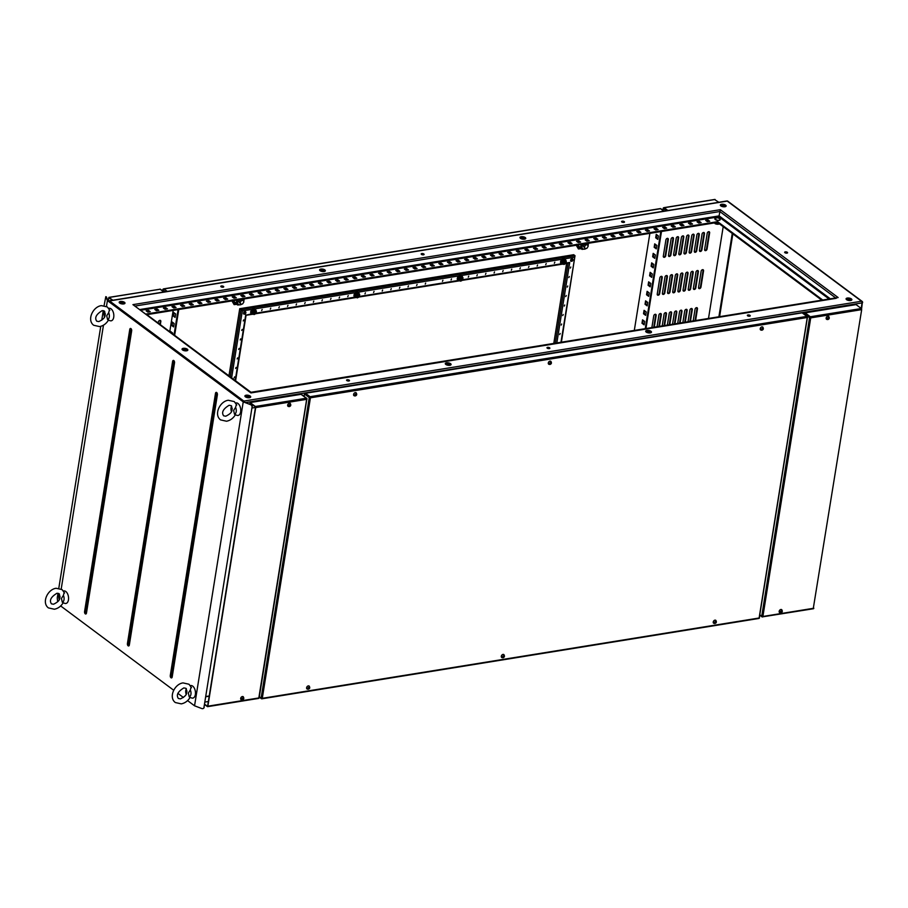 <?xml version="1.0" encoding="UTF-8"?>
<svg xmlns="http://www.w3.org/2000/svg" width="908" height="908" viewBox="0 0 908 908"><rect width="100%" height="100%" fill="white"/><g stroke="black" fill="none" stroke-linecap="round" stroke-linejoin="round"><path stroke-width="1.36" d="M715.515 218.079L716.06 219.997C719.329 220.735 720.566 220.315 719.772 218.76A4.529 4.529 0 0 0 715.515 218.079A2.713 1.124 9.1 0 0 715.277 218.181A2.713 1.124 9.1 0 0 716.072 219.872A2.713 1.124 9.1 0 0 719.794 220.02A2.713 1.124 9.1 0 0 719.772 218.76A2.713 1.124 9.1 0 0 718.988 218.34M714.187 222.778L715.742 223.924L718.455 224.197A2.747 1.146 -170.9 0 1 718.421 224.197A2.747 1.146 -170.9 0 1 715.742 223.924A2.747 1.146 -170.9 0 1 715.107 223.663A2.747 1.146 -170.9 0 1 715.073 223.652L715.107 223.663M717.195 224.185L717.615 221.666L822.535 299.89M715.742 223.924L714.403 222.925M718.421 224.197L719.783 223.765M726.082 205.651A2.94 1.226 -170.9 0 1 725.742 206.502A2.94 1.226 -170.9 0 1 723.052 206.74A2.94 1.226 -170.9 0 1 720.577 205.673A2.94 1.226 -170.9 0 1 720.396 205.424A2.94 1.226 -170.9 0 1 722.632 204.243A2.94 1.226 -170.9 0 1 726.082 205.651M721.61 205.469A1.691 0.704 -170.9 0 1 721.576 205.265A1.691 0.704 -170.9 0 1 723.12 204.811A1.691 0.704 -170.9 0 1 724.879 205.594A1.691 0.704 -170.9 0 1 724.913 205.798A1.691 0.704 -170.9 0 1 723.37 206.264A1.691 0.704 -170.9 0 1 721.61 205.469M851.817 299.402A2.94 1.226 -170.9 0 1 851.466 300.253A2.94 1.226 -170.9 0 1 848.776 300.491A2.94 1.226 -170.9 0 1 846.301 299.424A2.94 1.226 -170.9 0 1 846.12 299.175A2.94 1.226 -170.9 0 1 848.356 297.994A2.94 1.226 -170.9 0 1 851.817 299.402M847.334 299.22A1.691 0.704 -170.9 0 1 847.3 299.016A1.691 0.704 -170.9 0 1 848.844 298.562A1.691 0.704 -170.9 0 1 850.603 299.345A1.691 0.704 -170.9 0 1 850.637 299.549A1.691 0.704 -170.9 0 1 849.094 300.003A1.691 0.704 -170.9 0 1 847.334 299.22M651.422 331.783A2.94 1.226 -170.9 0 1 651.07 332.634A2.94 1.226 -170.9 0 1 648.391 332.884A2.94 1.226 -170.9 0 1 645.917 331.817A2.94 1.226 -170.9 0 1 645.736 331.556A2.94 1.226 -170.9 0 1 647.971 330.387A2.94 1.226 -170.9 0 1 651.422 331.783M646.95 331.613A1.691 0.704 -170.9 0 1 646.916 331.409A1.691 0.704 -170.9 0 1 648.46 330.943A1.691 0.704 -170.9 0 1 650.219 331.738A1.691 0.704 -170.9 0 1 650.253 331.942A1.691 0.704 -170.9 0 1 648.709 332.396A1.691 0.704 -170.9 0 1 646.95 331.613M525.698 238.032A2.94 1.226 -170.9 0 1 525.346 238.883A2.94 1.226 -170.9 0 1 522.668 239.133A2.94 1.226 -170.9 0 1 520.182 238.066A2.94 1.226 -170.9 0 1 520.012 237.805A2.94 1.226 -170.9 0 1 522.248 236.636A2.94 1.226 -170.9 0 1 525.698 238.032M521.226 237.862A1.691 0.704 -170.9 0 1 521.192 237.658A1.691 0.704 -170.9 0 1 522.736 237.204A1.691 0.704 -170.9 0 1 524.495 237.987A1.691 0.704 -170.9 0 1 524.529 238.191A1.691 0.704 -170.9 0 1 522.985 238.645A1.691 0.704 -170.9 0 1 521.226 237.862M325.314 270.425A2.94 1.226 -170.9 0 1 324.962 271.276A2.94 1.226 -170.9 0 1 322.283 271.526A2.94 1.226 -170.9 0 1 319.798 270.448A2.94 1.226 -170.9 0 1 319.627 270.198A2.94 1.226 -170.9 0 1 321.852 269.029A2.94 1.226 -170.9 0 1 325.314 270.425M320.83 270.243A1.691 0.704 -170.9 0 1 320.796 270.051A1.691 0.704 -170.9 0 1 322.351 269.585A1.691 0.704 -170.9 0 1 324.111 270.38A1.691 0.704 -170.9 0 1 324.145 270.584A1.691 0.704 -170.9 0 1 322.59 271.038A1.691 0.704 -170.9 0 1 320.83 270.243M451.038 364.176A2.94 1.226 -170.9 0 1 450.686 365.027A2.94 1.226 -170.9 0 1 448.007 365.266A2.94 1.226 -170.9 0 1 445.522 364.199A2.94 1.226 -170.9 0 1 445.351 363.949A2.94 1.226 -170.9 0 1 447.576 362.78A2.94 1.226 -170.9 0 1 451.038 364.176M446.554 363.995A1.691 0.704 -170.9 0 1 446.52 363.802A1.691 0.704 -170.9 0 1 448.075 363.336A1.691 0.704 -170.9 0 1 449.835 364.131A1.691 0.704 -170.9 0 1 449.869 364.335A1.691 0.704 -170.9 0 1 448.314 364.789A1.691 0.704 -170.9 0 1 446.554 363.995M124.929 302.818A2.94 1.226 -170.9 0 1 124.578 303.669A2.94 1.226 -170.9 0 1 121.888 303.908A2.94 1.226 -170.9 0 1 119.413 302.841A2.94 1.226 -170.9 0 1 119.243 302.591A2.94 1.226 -170.9 0 1 121.468 301.411A2.94 1.226 -170.9 0 1 124.929 302.818M120.446 302.636A1.691 0.704 -170.9 0 1 120.412 302.432A1.691 0.704 -170.9 0 1 121.967 301.978A1.691 0.704 -170.9 0 1 123.726 302.773A1.691 0.704 -170.9 0 1 123.76 302.977A1.691 0.704 -170.9 0 1 122.205 303.431A1.691 0.704 -170.9 0 1 120.446 302.636M187.786 349.694A2.94 1.226 -170.9 0 1 187.445 350.545A2.94 1.226 -170.9 0 1 184.755 350.783A2.94 1.226 -170.9 0 1 182.281 349.716A2.94 1.226 -170.9 0 1 182.099 349.466A2.94 1.226 -170.9 0 1 184.335 348.286A2.94 1.226 -170.9 0 1 187.786 349.694M183.314 349.512A1.691 0.704 -170.9 0 1 183.28 349.308A1.691 0.704 -170.9 0 1 184.823 348.854A1.691 0.704 -170.9 0 1 186.583 349.648A1.691 0.704 -170.9 0 1 186.617 349.852A1.691 0.704 -170.9 0 1 185.073 350.306A1.691 0.704 -170.9 0 1 183.314 349.512M250.653 396.569A2.94 1.226 -170.9 0 1 250.302 397.42A2.94 1.226 -170.9 0 1 247.612 397.659A2.94 1.226 -170.9 0 1 245.137 396.592A2.94 1.226 -170.9 0 1 244.967 396.342A2.94 1.226 -170.9 0 1 247.192 395.162A2.94 1.226 -170.9 0 1 250.653 396.569M246.17 396.387A1.691 0.704 -170.9 0 1 246.136 396.183A1.691 0.704 -170.9 0 1 247.691 395.729A1.691 0.704 -170.9 0 1 249.45 396.524A1.691 0.704 -170.9 0 1 249.484 396.717A1.691 0.704 -170.9 0 1 247.929 397.182A1.691 0.704 -170.9 0 1 246.17 396.387M106.474 306.393L107.405 300.593L105.805 296.644L104.08 305.599M57.669 601.754L57.249 597.952L58.01 593.265M58.804 588.248L100.754 326.347M101.741 320.229L103.274 310.615M61.199 589.042L103.467 325.178M250.54 404.65L243.231 401.869L194.55 705.8L201.86 708.569A2.111 1.725 -120.7 0 0 203.971 707.366L252.038 407.238A2.111 1.725 -120.7 0 0 250.54 404.65L243.526 401.779L107.802 300.571L106.395 296.882M203.971 707.366L252.038 407.238M204.186 707.23A2.111 1.725 59.3 0 1 203.347 708.422M250.756 404.525A2.111 1.725 59.3 0 1 252.254 407.113M243.231 401.869L107.405 300.593M194.55 705.8L187.57 700.59M183.416 697.492L177.877 693.36M173.712 690.25L60.666 605.954M131.671 330.841A1.691 0.953 -99.2 0 0 130.956 328.617A1.691 0.953 -99.2 0 0 129.765 329.422L84.569 611.617A1.691 0.953 -99.2 0 0 85.273 613.842A1.691 0.953 -99.2 0 0 86.476 613.036L131.671 330.841L131.138 329.184L85.375 611.867L86.351 612.911M174.529 362.803A1.691 0.953 -99.2 0 0 173.825 360.578A1.691 0.953 -99.2 0 0 172.622 361.384L127.426 643.579A1.691 0.953 -99.2 0 0 128.13 645.804A1.691 0.953 -99.2 0 0 129.333 644.998L174.529 362.803L173.996 361.134L173.439 361.645L174.37 361.906M217.387 394.764A1.691 0.953 -99.2 0 0 216.683 392.54A1.691 0.953 -99.2 0 0 215.491 393.346L170.284 675.541A1.691 0.953 -99.2 0 0 170.999 677.765A1.691 0.953 -99.2 0 0 172.191 676.959L217.387 394.764L216.864 393.096L216.297 393.607L217.228 393.868M127.426 643.579L129.208 644.873M170.284 675.541L172.077 676.835M60.03 596.613L59.758 598.088C59.826 600.143 57.76 602.186 53.561 604.229L51.45 603.843C49.111 600.449 50.939 596.931 56.932 593.276L59.031 593.662L60.03 596.613M59.213 599.484A4.574 2.588 80.8 0 1 58.861 595.83A4.574 2.588 80.8 0 1 59.474 594.116M63.503 591.029A6.345 3.587 80.8 0 1 67.317 593.31A6.345 3.587 80.8 0 1 68.452 599.859A6.345 3.587 80.8 0 1 64.831 603.366L63.185 602.798M64.014 599.677A4.574 2.588 80.8 0 1 62.3 602.242L61.438 598.417L63.401 595.376A4.574 2.588 80.8 0 1 64.014 599.677M63.401 595.376L64.162 592.447M105.305 313.975L105.033 315.439C105.101 317.494 103.035 319.548 98.836 321.58L96.725 321.194C94.387 317.8 96.203 314.281 102.195 310.638L104.307 311.024L105.305 313.975M104.488 316.847A4.574 2.588 80.8 0 1 104.136 313.181A4.574 2.588 80.8 0 1 104.749 311.478M108.778 308.38A6.345 3.587 80.8 0 1 112.581 310.672A6.345 3.587 80.8 0 1 113.727 317.21A6.345 3.587 80.8 0 1 110.106 320.717L108.461 320.161M109.289 317.028A4.574 2.588 80.8 0 1 107.575 319.593L106.713 315.768L108.676 312.727A4.574 2.588 80.8 0 1 109.289 317.028M108.676 312.727L109.437 309.798M232.221 408.611L231.949 410.087C232.017 412.141 229.951 414.184 225.752 416.216L223.64 415.83C221.302 412.436 223.118 408.918 229.111 405.274L231.222 405.66L232.221 408.611M231.404 411.483A4.574 2.588 80.8 0 1 231.052 407.828A4.574 2.588 80.8 0 1 231.665 406.114M235.694 403.016A6.345 3.587 80.8 0 1 239.496 405.309A6.345 3.587 80.8 0 1 240.643 411.846A6.345 3.587 80.8 0 1 237.022 415.353L235.376 414.797C233.174 418.327 230.235 420.483 226.557 421.233L220.599 419.905C213.539 414.706 219.827 401.302 228.305 400.258L234.264 401.586L236.761 404.991M236.205 411.664A4.574 2.588 80.8 0 1 234.491 414.23L233.628 410.416L235.592 407.363A4.574 2.588 80.8 0 1 236.205 411.664M235.592 407.363L236.352 404.435M186.946 691.26L186.673 692.725C186.742 694.779 184.676 696.833 180.476 698.865L178.365 698.479C176.027 695.085 177.855 691.567 183.836 687.923L185.947 688.309L186.946 691.26M186.129 694.121A4.574 2.588 80.8 0 1 185.777 690.466A4.574 2.588 80.8 0 1 186.39 688.763M190.419 685.665A6.345 3.587 80.8 0 1 194.221 687.946A6.345 3.587 80.8 0 1 195.368 694.495A6.345 3.587 80.8 0 1 191.747 698.002L190.101 697.435M190.93 694.314A4.574 2.588 80.8 0 1 189.216 696.879L188.353 693.054L190.317 690.012A4.574 2.588 80.8 0 1 190.93 694.314M190.317 690.012L191.077 687.084M241.029 699.557A1.793 1.283 -53.3 0 1 243.174 696.686M288.006 406.273A1.793 1.283 -53.3 0 1 290.151 403.402M828.641 316.359A1.793 1.283 126.7 0 0 826.496 319.23M781.663 609.643A1.793 1.283 126.7 0 0 779.518 612.514M308.391 688.877L309.48 688.15L309.14 687.129L308.05 687.855L308.391 688.877M355.879 393.89L355.028 394.583L355.357 395.593L356.458 394.866L355.879 393.89M550.589 362.417L549.726 363.109L550.066 364.131L551.156 363.393L550.589 362.417M503.089 657.403L504.178 656.677L503.838 655.655L502.748 656.393L503.089 657.403M715.527 621.447L714.675 622.139L715.016 623.149L716.106 622.423L715.527 621.447M761.994 329.865L763.083 329.139L762.743 328.117L761.653 328.855L761.994 329.865M550.793 361.271A1.793 1.283 126.7 0 0 548.648 364.142M715.731 620.3A1.793 1.283 126.7 0 0 713.586 623.172M762.709 327.016A1.793 1.283 126.7 0 0 760.563 329.888M503.815 654.555A1.793 1.283 126.7 0 0 501.67 657.426M356.084 392.744A1.793 1.283 126.7 0 0 353.938 395.616M247.124 397.012A1.476 0.613 -170.9 0 1 246.386 396.331A1.476 0.613 -170.9 0 1 247.01 395.945A1.476 0.613 -170.9 0 1 248.565 396.115A1.476 0.613 -170.9 0 1 249.303 396.796A1.476 0.613 -170.9 0 1 248.883 397.136A1.476 0.613 9.1 0 0 246.885 396.705A1.476 0.613 9.1 0 0 246.647 396.762M347.208 379.748A1.476 0.613 -170.9 0 1 348.763 379.93A1.476 0.613 -170.9 0 1 349.501 380.6A1.476 0.613 -170.9 0 1 348.876 380.997A1.476 0.613 -170.9 0 1 347.31 380.815A1.476 0.613 -170.9 0 1 346.572 380.134A1.476 0.613 -170.9 0 1 347.208 379.748M349.115 380.929A1.476 0.613 9.1 0 0 347.083 380.509A1.476 0.613 9.1 0 0 346.833 380.566M447.519 364.619A1.476 0.613 -170.9 0 1 446.77 363.938A1.476 0.613 -170.9 0 1 447.394 363.552A1.476 0.613 -170.9 0 1 448.949 363.733A1.476 0.613 -170.9 0 1 449.698 364.414A1.476 0.613 -170.9 0 1 449.267 364.755A1.476 0.613 9.1 0 0 447.281 364.312A1.476 0.613 9.1 0 0 447.031 364.369M547.592 347.355A1.476 0.613 -170.9 0 1 549.147 347.537A1.476 0.613 -170.9 0 1 549.885 348.218A1.476 0.613 -170.9 0 1 549.261 348.604A1.476 0.613 -170.9 0 1 547.706 348.422A1.476 0.613 -170.9 0 1 546.968 347.741A1.476 0.613 -170.9 0 1 547.592 347.355M549.499 348.547A1.476 0.613 9.1 0 0 547.467 348.116A1.476 0.613 9.1 0 0 547.218 348.173M647.903 332.237A1.476 0.613 -170.9 0 1 647.154 331.556A1.476 0.613 -170.9 0 1 647.779 331.159A1.476 0.613 -170.9 0 1 649.345 331.341A1.476 0.613 -170.9 0 1 650.083 332.022A1.476 0.613 -170.9 0 1 649.663 332.362M649.697 332.351A1.476 0.613 9.1 0 0 647.665 331.919A1.476 0.613 9.1 0 0 647.415 331.988M747.976 314.974A1.476 0.613 -170.9 0 1 749.531 315.144A1.476 0.613 -170.9 0 1 750.269 315.825A1.476 0.613 -170.9 0 1 749.645 316.211A1.476 0.613 -170.9 0 1 748.09 316.041A1.476 0.613 -170.9 0 1 747.352 315.36A1.476 0.613 -170.9 0 1 747.976 314.974M749.895 316.154A1.476 0.613 9.1 0 0 747.851 315.723A1.476 0.613 9.1 0 0 747.613 315.791M184.608 350.227A1.476 0.613 -170.9 0 1 183.495 349.444A1.476 0.613 -170.9 0 1 184.12 349.047A1.476 0.613 -170.9 0 1 185.686 349.228A1.476 0.613 -170.9 0 1 186.424 349.909A1.476 0.613 -170.9 0 1 185.788 350.295A1.476 0.613 -170.9 0 1 185.459 350.329M186.038 350.238A1.476 0.613 9.1 0 0 184.006 349.807A1.476 0.613 9.1 0 0 183.757 349.875M121.241 302.16A1.476 0.613 -170.9 0 1 122.796 302.33A1.476 0.613 -170.9 0 1 123.533 303.011A1.476 0.613 -170.9 0 1 122.909 303.397A1.476 0.613 -170.9 0 1 121.354 303.227A1.476 0.613 -170.9 0 1 120.605 302.546A1.476 0.613 -170.9 0 1 121.241 302.16M123.148 303.34A1.476 0.613 9.1 0 0 121.116 302.92A1.476 0.613 9.1 0 0 120.866 302.977M221.427 285.963A1.476 0.613 -170.9 0 1 222.993 286.145A1.476 0.613 -170.9 0 1 223.731 286.815A1.476 0.613 -170.9 0 1 223.096 287.212A1.476 0.613 -170.9 0 1 221.541 287.03A1.476 0.613 -170.9 0 1 220.803 286.349A1.476 0.613 -170.9 0 1 221.427 285.963M223.345 287.144A1.476 0.613 9.1 0 0 221.314 286.724A1.476 0.613 9.1 0 0 221.064 286.78M321.625 269.767A1.476 0.613 -170.9 0 1 323.18 269.948A1.476 0.613 -170.9 0 1 323.918 270.629A1.476 0.613 -170.9 0 1 323.293 271.015A1.476 0.613 -170.9 0 1 321.738 270.834A1.476 0.613 -170.9 0 1 321.001 270.153A1.476 0.613 -170.9 0 1 321.625 269.767M323.543 270.947A1.476 0.613 9.1 0 0 321.5 270.527A1.476 0.613 9.1 0 0 321.262 270.584M421.823 253.57A1.476 0.613 -170.9 0 1 423.378 253.752A1.476 0.613 -170.9 0 1 424.115 254.433A1.476 0.613 -170.9 0 1 423.491 254.819A1.476 0.613 -170.9 0 1 421.925 254.637A1.476 0.613 -170.9 0 1 421.187 253.956A1.476 0.613 -170.9 0 1 421.823 253.57M423.73 254.762A1.476 0.613 9.1 0 0 421.698 254.331A1.476 0.613 9.1 0 0 421.448 254.388M522.009 237.374A1.476 0.613 -170.9 0 1 523.564 237.556A1.476 0.613 -170.9 0 1 524.302 238.237A1.476 0.613 -170.9 0 1 523.678 238.622A1.476 0.613 -170.9 0 1 522.123 238.441A1.476 0.613 -170.9 0 1 521.385 237.771A1.476 0.613 -170.9 0 1 522.009 237.374M523.927 238.566A1.476 0.613 9.1 0 0 521.896 238.134A1.476 0.613 9.1 0 0 521.646 238.202M622.207 221.189A1.476 0.613 -170.9 0 1 623.762 221.359A1.476 0.613 -170.9 0 1 624.5 222.04A1.476 0.613 -170.9 0 1 623.875 222.426A1.476 0.613 -170.9 0 1 622.32 222.256A1.476 0.613 -170.9 0 1 621.571 221.575A1.476 0.613 -170.9 0 1 622.207 221.189M624.114 222.369A1.476 0.613 9.1 0 0 622.082 221.938A1.476 0.613 9.1 0 0 621.832 222.006M722.393 204.992A1.476 0.613 -170.9 0 1 723.96 205.163A1.476 0.613 -170.9 0 1 724.697 205.844A1.476 0.613 -170.9 0 1 724.062 206.23A1.476 0.613 -170.9 0 1 722.507 206.059A1.476 0.613 -170.9 0 1 721.769 205.378A1.476 0.613 -170.9 0 1 722.393 204.992M724.312 206.173A1.476 0.613 9.1 0 0 722.28 205.753A1.476 0.613 9.1 0 0 722.03 205.81M848.288 299.844A1.476 0.613 -170.9 0 1 847.539 299.163A1.476 0.613 -170.9 0 1 848.174 298.777A1.476 0.613 -170.9 0 1 849.729 298.948A1.476 0.613 -170.9 0 1 850.467 299.629A1.476 0.613 -170.9 0 1 850.047 299.969A1.476 0.613 9.1 0 0 848.049 299.538A1.476 0.613 9.1 0 0 847.8 299.595M785.284 251.879A1.476 0.613 -170.9 0 1 786.839 252.061A1.476 0.613 -170.9 0 1 787.577 252.742A1.476 0.613 -170.9 0 1 786.952 253.128A1.476 0.613 -170.9 0 1 785.397 252.946A1.476 0.613 -170.9 0 1 784.66 252.265A1.476 0.613 -170.9 0 1 785.284 251.879M787.202 253.06A1.476 0.613 9.1 0 0 785.159 252.64A1.476 0.613 9.1 0 0 784.921 252.696M661.66 276.316A1.476 1.056 -53.3 0 1 661.773 277.088L659.151 293.42A1.476 1.056 -53.3 0 1 657.335 294.93M657.222 294.169A1.476 1.056 126.7 0 0 659.628 293.772L662.25 277.439A1.476 1.056 126.7 0 0 659.844 277.825L657.222 294.169M666.824 275.487A1.476 1.056 -53.3 0 1 666.937 276.248L664.315 292.58A1.476 1.056 -53.3 0 1 662.5 294.101M662.386 293.329A1.476 1.056 126.7 0 0 664.792 292.944L667.414 276.611A1.476 1.056 126.7 0 0 665.008 276.997L662.386 293.329M671.988 274.647A1.476 1.056 -53.3 0 1 672.102 275.419L669.491 291.752A1.476 1.056 -53.3 0 1 667.675 293.261M667.55 292.501A1.476 1.056 126.7 0 0 669.956 292.104L672.578 275.771A1.476 1.056 126.7 0 0 670.172 276.157L667.55 292.501M677.152 273.819A1.476 1.056 -53.3 0 1 677.266 274.579L674.655 290.912A1.476 1.056 -53.3 0 1 672.839 292.433M672.715 291.661A1.476 1.056 126.7 0 0 675.132 291.275L677.743 274.931A1.476 1.056 126.7 0 0 675.336 275.328L672.715 291.661M682.317 272.979A1.476 1.056 -53.3 0 1 682.43 273.751L679.82 290.083A1.476 1.056 -53.3 0 1 678.004 291.593M677.879 290.821A1.476 1.056 126.7 0 0 680.296 290.435L682.907 274.103A1.476 1.056 126.7 0 0 680.501 274.488L677.879 290.821M687.481 272.139A1.476 1.056 -53.3 0 1 687.594 272.911L684.984 289.243A1.476 1.056 -53.3 0 1 683.168 290.753M683.043 289.993A1.476 1.056 126.7 0 0 685.461 289.607L688.071 273.263A1.476 1.056 126.7 0 0 685.665 273.66L683.043 289.993M692.645 271.31A1.476 1.056 -53.3 0 1 692.759 272.071L690.148 288.415A1.476 1.056 -53.3 0 1 688.332 289.924M688.207 289.153A1.476 1.056 126.7 0 0 690.625 288.767L693.235 272.434A1.476 1.056 126.7 0 0 690.829 272.82L688.207 289.153M697.809 270.471A1.476 1.056 -53.3 0 1 697.923 271.242L695.312 287.575A1.476 1.056 -53.3 0 1 693.496 289.084M693.371 288.324A1.476 1.056 126.7 0 0 695.789 287.927L698.4 271.594A1.476 1.056 126.7 0 0 695.993 271.991L693.371 288.324M702.974 269.642A1.476 1.056 -53.3 0 1 703.087 270.402L700.477 286.746A1.476 1.056 -53.3 0 1 698.661 288.256M698.536 287.484A1.476 1.056 126.7 0 0 700.953 287.098L703.564 270.766A1.476 1.056 126.7 0 0 701.158 271.151L698.536 287.484M667.743 238.327A1.476 1.056 -53.3 0 1 667.857 239.099L665.246 255.432A1.476 1.056 -53.3 0 1 663.43 256.941M663.305 256.181A1.476 1.056 126.7 0 0 665.723 255.784L668.333 239.451A1.476 1.056 126.7 0 0 665.927 239.837L663.305 256.181M672.907 237.499A1.476 1.056 -53.3 0 1 673.021 238.259L670.41 254.592A1.476 1.056 -53.3 0 1 668.594 256.101M668.47 255.341A1.476 1.056 126.7 0 0 670.887 254.955L673.498 238.611A1.476 1.056 126.7 0 0 671.091 239.008L668.47 255.341M678.072 236.659A1.476 1.056 -53.3 0 1 678.185 237.431L675.575 253.763A1.476 1.056 -53.3 0 1 673.759 255.273M673.634 254.501A1.476 1.056 126.7 0 0 676.051 254.115L678.662 237.782A1.476 1.056 126.7 0 0 676.256 238.168L673.634 254.501M683.236 235.819A1.476 1.056 -53.3 0 1 683.349 236.591L680.739 252.923A1.476 1.056 -53.3 0 1 678.923 254.433M678.798 253.673A1.476 1.056 126.7 0 0 681.216 253.287L683.826 236.943A1.476 1.056 126.7 0 0 681.42 237.34L678.798 253.673M688.4 234.99A1.476 1.056 -53.3 0 1 688.514 235.751L685.903 252.095A1.476 1.056 -53.3 0 1 684.087 253.604M683.962 252.833A1.476 1.056 126.7 0 0 686.38 252.447L688.99 236.114A1.476 1.056 126.7 0 0 686.584 236.5L683.962 252.833M693.564 234.151A1.476 1.056 -53.3 0 1 693.678 234.922L691.067 251.255A1.476 1.056 -53.3 0 1 689.251 252.764M689.127 252.004A1.476 1.056 126.7 0 0 691.544 251.607L694.155 235.274A1.476 1.056 126.7 0 0 691.748 235.66L689.127 252.004M698.729 233.322A1.476 1.056 -53.3 0 1 698.842 234.082L696.232 250.426A1.476 1.056 -53.3 0 1 694.416 251.936M694.291 251.164A1.476 1.056 126.7 0 0 696.708 250.778L699.319 234.446A1.476 1.056 126.7 0 0 696.913 234.832L694.291 251.164M703.893 232.482A1.476 1.056 -53.3 0 1 704.006 233.254L701.396 249.587A1.476 1.056 -53.3 0 1 699.58 251.096M699.455 250.336A1.476 1.056 126.7 0 0 701.873 249.938L704.483 233.606A1.476 1.056 126.7 0 0 702.077 233.992L699.455 250.336M709.057 231.654A1.476 1.056 -53.3 0 1 709.171 232.414L706.56 248.747A1.476 1.056 -53.3 0 1 704.744 250.268M704.619 249.496A1.476 1.056 126.7 0 0 707.037 249.11L709.647 232.777A1.476 1.056 126.7 0 0 707.241 233.163L704.619 249.496M309.106 686.028A1.793 1.283 126.7 0 0 306.961 688.9M781.164 612.548L780.494 611.47L781.686 610.63L782.094 611.731L781.164 612.548M828.13 319.264L827.472 318.186L828.663 317.346L829.072 318.447L828.13 319.264M242.663 699.58L242.005 698.513L243.196 697.673L243.605 698.774L242.663 699.58M289.641 406.296L288.982 405.229L290.174 404.389L290.583 405.49L289.641 406.296M249.848 404.185L250.109 402.562L255.341 406.478L306.302 398.237L301.059 394.333L250.109 402.562M301.059 394.333A0.851 0.602 -53.3 0 1 301.638 394.753M209.237 695.971L205.9 696.515M804.238 314.202L804.318 313.725A0.851 0.602 -53.3 0 1 805.124 312.851L856.085 304.611L861.329 308.527L861.681 309.639L813.25 608.644M665.905 312.636A1.476 1.056 -53.3 0 1 666.018 313.408L664.077 325.507M676.233 310.967A1.476 1.056 -53.3 0 1 676.346 311.739L674.406 323.838M691.726 308.47A1.476 1.056 -53.3 0 1 691.839 309.231L689.898 321.33M655.565 314.304A1.476 1.056 -53.3 0 1 655.69 315.076L653.749 327.175M159.842 324.315L160.353 321.126A1.476 1.056 126.7 0 0 160.228 320.365M660.74 313.476A1.476 1.056 -53.3 0 1 660.854 314.236L658.913 326.335M686.562 309.299A1.476 1.056 -53.3 0 1 686.675 310.071L684.734 322.158M696.89 307.63A1.476 1.056 -53.3 0 1 697.004 308.391L695.063 320.49M681.397 310.139A1.476 1.056 -53.3 0 1 681.511 310.899L679.57 322.998M671.069 311.807A1.476 1.056 -53.3 0 1 671.182 312.568L669.241 324.667M208.352 701.509L205.015 702.054M209.203 696.198L205.866 696.731M250.097 404.276L250.279 403.118L255.523 407.034L207.569 706.39L204.663 704.222M255.454 407.465L252.106 408.01M108.313 300.957L108.847 297.654L112.399 300.298M171.067 331.829L170.954 332.6M174.109 312.829L173.655 315.689L175.199 316.847M174.642 335.347L178.774 309.503M172.588 322.329L172.134 325.189L173.678 326.347M170.352 332.146L170.477 331.386L172.611 332.975L172.497 333.747M175.653 313.986L175.108 317.403L172.963 315.802L173.519 312.386L175.653 313.986M169.751 331.704L173.167 310.411M173.576 307.846L173.689 307.131M174.041 334.904L178.093 309.617M171.998 321.886L174.132 323.486L173.587 326.903L171.442 325.302L171.998 321.886M669.786 324.576L671.659 312.931A1.476 1.056 126.7 0 0 669.253 313.317L667.38 324.973M680.126 322.908L681.987 311.251A1.476 1.056 126.7 0 0 679.581 311.648L677.709 323.305M695.619 320.411L697.48 308.754A1.476 1.056 126.7 0 0 695.074 309.14L693.201 320.796M685.29 322.079L687.152 310.423A1.476 1.056 126.7 0 0 684.745 310.808L682.873 322.465M659.458 326.244L661.33 314.599A1.476 1.056 126.7 0 0 658.924 314.985L657.052 326.642M158.219 323.1L158.412 321.875A1.476 1.056 -53.3 0 1 160.829 321.477L160.319 324.667M708.524 318.322L723.199 226.682M654.293 327.084L656.166 315.428A1.476 1.056 126.7 0 0 653.749 315.825L651.887 327.47M690.455 321.239L692.316 309.583A1.476 1.056 126.7 0 0 689.91 309.98L688.037 321.625M674.95 323.747L676.823 312.091A1.476 1.056 126.7 0 0 674.417 312.477L672.544 324.133M664.622 325.416L666.495 313.759A1.476 1.056 126.7 0 0 664.089 314.145L662.216 325.802M732.257 233.424L718.92 316.642M146.892 314.656L717.502 222.426L821.592 300.037M250.983 392.279L146.075 314.043L717.615 221.666M836.211 298.312L250.892 392.926L132.931 304.634L720.328 209.691L718.875 216.819L140.876 310.241M732.847 233.867L719.613 316.529M634.329 330.308L649.867 233.356M645.963 328.435L661.501 231.472M645.282 328.537L660.808 231.585M149.298 311.841L146.982 311.444M157.913 310.445L155.586 310.048M166.516 309.06L164.189 308.663M175.131 307.664L172.804 307.267M183.734 306.28L181.407 305.882M192.337 304.884L190.022 304.486M200.952 303.488L198.625 303.09M209.555 302.103L207.228 301.706M218.158 300.707L215.843 300.31M226.773 299.322L224.446 298.925M235.376 297.926L233.061 297.529M243.991 296.53L241.664 296.144M252.594 295.145L250.268 294.748M261.198 293.749L258.882 293.352M269.812 292.365L267.485 291.967M278.416 290.969L276.089 290.571M287.03 289.584L284.703 289.187M295.633 288.188L293.307 287.791M304.237 286.792L301.921 286.395M312.851 285.407L310.525 285.01M321.455 284.011L319.128 283.614M330.058 282.626L327.743 282.229M338.673 281.23L336.346 280.833M347.276 279.834L344.961 279.437M355.891 278.45L353.564 278.052M364.494 277.053L362.167 276.656M373.097 275.669L370.782 275.272M381.712 274.273L379.385 273.875M390.315 272.888L387.988 272.491M398.93 271.492L396.603 271.095M407.533 270.096L405.206 269.699M416.136 268.711L413.821 268.314M424.751 267.315L422.424 266.918M433.354 265.93L431.028 265.533M441.958 264.534L439.642 264.137M450.572 263.138L448.246 262.741M459.176 261.754L456.849 261.356M467.79 260.358L465.464 259.96M476.394 258.973L474.067 258.576M484.997 257.577L482.681 257.18M493.611 256.181L491.285 255.795M502.215 254.796L499.888 254.399M510.829 253.4L508.503 253.003M519.433 252.015L517.106 251.618M528.036 250.619L525.721 250.222M536.651 249.235L534.324 248.837M545.254 247.839L542.927 247.441M553.857 246.443L551.542 246.045M562.472 245.058L560.145 244.661M571.075 243.662L568.749 243.265M579.69 242.277L577.363 241.88M588.293 240.881L585.966 240.484M596.896 239.485L594.581 239.099M605.511 238.1L603.184 237.703M614.114 236.704L611.788 236.307M622.729 235.32L620.402 234.922M631.332 233.923L629.006 233.526M639.936 232.539L637.62 232.142M648.55 231.143L646.224 230.746M657.154 229.747L654.827 229.349M665.757 228.362L663.442 227.965M674.372 226.966L672.045 226.569M682.975 225.581L680.648 225.184M691.59 224.185L689.263 223.788M700.193 222.789L697.866 222.403M708.796 221.404L706.481 221.007M147.834 312.08L146.165 310.831L148.572 310.445L150.24 311.694L147.834 312.08M156.437 310.684L154.769 309.446L157.186 309.049L158.843 310.298L156.437 310.684M165.04 309.299L163.383 308.05L165.789 307.664L167.458 308.902L165.04 309.299M173.655 307.903L171.987 306.666L174.393 306.268L176.061 307.517L173.655 307.903M182.258 306.518L180.59 305.27L183.007 304.884L184.676 306.121L182.258 306.518M190.873 305.122L189.204 303.874L191.611 303.488L193.279 304.736L190.873 305.122M199.476 303.726L197.808 302.489L200.214 302.103L201.882 303.34L199.476 303.726M208.08 302.341L206.411 301.093L208.829 300.707L210.497 301.944L208.08 302.341M216.694 300.945L215.026 299.708L217.432 299.311L219.1 300.559L216.694 300.945M225.298 299.561L223.629 298.312L226.047 297.926L227.704 299.163L225.298 299.561M233.901 298.164L232.244 296.916L234.65 296.53L236.318 297.779L233.901 298.164M242.515 296.768L240.847 295.531L243.253 295.145L244.922 296.383L242.515 296.768M251.119 295.384L249.45 294.135L251.868 293.749L253.536 294.998L251.119 295.384M259.733 293.988L258.065 292.751L260.471 292.353L262.14 293.602L259.733 293.988M268.337 292.603L266.668 291.354L269.086 290.969L270.743 292.206L268.337 292.603M276.94 291.207L275.283 289.97L277.689 289.573L279.358 290.821L276.94 291.207M285.555 289.811L283.886 288.574L286.292 288.188L287.961 289.425L285.555 289.811M294.158 288.426L292.489 287.178L294.907 286.792L296.576 288.04L294.158 288.426M302.773 287.03L301.104 285.793L303.51 285.396L305.179 286.644L302.773 287.03M311.376 285.645L309.707 284.397L312.114 284.011L313.782 285.248L311.376 285.645M319.979 284.249L318.311 283.012L320.728 282.615L322.397 283.863L319.979 284.249M328.594 282.865L326.925 281.616L329.332 281.23L331 282.467L328.594 282.865M337.197 281.469L335.529 280.22L337.946 279.834L339.603 281.083L337.197 281.469M345.8 280.073L344.143 278.835L346.55 278.45L348.218 279.687L345.8 280.073M354.415 278.688L352.747 277.439L355.153 277.053L356.821 278.291L354.415 278.688M363.018 277.292L361.35 276.055L363.767 275.657L365.436 276.906L363.018 277.292M371.633 275.907L369.965 274.659L372.371 274.273L374.039 275.51L371.633 275.907M380.236 274.511L378.568 273.274L380.985 272.877L382.643 274.125L380.236 274.511M388.84 273.115L387.183 271.878L389.589 271.492L391.257 272.729L388.84 273.115M397.454 271.73L395.786 270.482L398.192 270.096L399.861 271.344L397.454 271.73M406.058 270.334L404.389 269.097L406.807 268.7L408.475 269.948L406.058 270.334M414.672 268.95L413.004 267.701L415.41 267.315L417.078 268.552L414.672 268.95M423.276 267.554L421.607 266.316L424.013 265.919L425.682 267.168L423.276 267.554M431.879 266.169L430.21 264.92L432.628 264.534L434.296 265.772L431.879 266.169M440.494 264.773L438.825 263.524L441.231 263.138L442.9 264.387L440.494 264.773M449.097 263.377L447.428 262.14L449.846 261.754L451.503 262.991L449.097 263.377M457.7 261.992L456.043 260.744L458.449 260.358L460.118 261.595L457.7 261.992M466.315 260.596L464.646 259.359L467.053 258.962L468.721 260.21L466.315 260.596M474.918 259.211L473.25 257.963L475.667 257.577L477.336 258.814L474.918 259.211M483.533 257.815L481.864 256.578L484.27 256.181L485.939 257.429L483.533 257.815M492.136 256.419L490.468 255.182L492.885 254.796L494.542 256.033L492.136 256.419M500.739 255.034L499.082 253.786L501.488 253.4L503.157 254.649L500.739 255.034M509.354 253.638L507.685 252.401L510.092 252.004L511.76 253.253L509.354 253.638M517.957 252.254L516.289 251.005L518.706 250.619L520.375 251.857L517.957 252.254M526.572 250.858L524.903 249.621L527.31 249.223L528.978 250.472L526.572 250.858M535.175 249.473L533.507 248.224L535.913 247.839L537.581 249.076L535.175 249.473M543.779 248.077L542.11 246.828L544.528 246.443L546.196 247.691L543.779 248.077M552.393 246.681L550.725 245.444L553.131 245.058L554.799 246.295L552.393 246.681M560.996 245.296L559.328 244.048L561.746 243.662L563.403 244.899L560.996 245.296M569.6 243.9L567.943 242.663L570.349 242.266L572.017 243.514L569.6 243.9M578.214 242.515L576.546 241.267L578.952 240.881L580.621 242.118L578.214 242.515M586.818 241.119L585.149 239.882L587.567 239.485L589.235 240.733L586.818 241.119M595.432 239.723L593.764 238.486L596.17 238.1L597.839 239.337L595.432 239.723M604.036 238.339L602.367 237.09L604.785 236.704L606.442 237.953L604.036 238.339M612.639 236.943L610.982 235.705L613.388 235.308L615.057 236.557L612.639 236.943M621.254 235.558L619.585 234.309L621.991 233.923L623.66 235.161L621.254 235.558M629.857 234.162L628.188 232.925L630.606 232.527L632.274 233.776L629.857 234.162M638.472 232.777L636.803 231.529L639.209 231.143L640.878 232.38L638.472 232.777M647.075 231.381L645.406 230.133L647.813 229.747L649.481 230.995L647.075 231.381M655.678 229.985L654.01 228.748L656.427 228.362L658.096 229.599L655.678 229.985M664.293 228.6L662.624 227.352L665.031 226.966L666.699 228.203L664.293 228.6M672.896 227.204L671.228 225.967L673.645 225.57L675.302 226.818L672.896 227.204M681.499 225.82L679.842 224.571L682.249 224.185L683.917 225.422L681.499 225.82M690.114 224.424L688.446 223.186L690.852 222.789L692.52 224.038L690.114 224.424M698.717 223.028L697.049 221.79L699.466 221.404L701.135 222.642L698.717 223.028M707.332 221.643L705.664 220.394L708.07 220.008L709.738 221.257L707.332 221.643M641.99 323.259L644.135 324.86L644.68 321.432L642.546 319.843L641.99 323.259L642.682 323.146L643.136 320.286M643.511 313.759L645.656 315.36L646.201 311.943L644.067 310.343L643.511 313.759L644.203 313.646L644.657 310.786M645.032 304.259L647.177 305.86L647.722 302.443L645.588 300.843L645.032 304.259L645.724 304.146L646.178 301.286M646.553 294.76L648.698 296.36L649.243 292.944L647.109 291.343L646.553 294.76L647.245 294.657L647.699 291.797M648.074 285.271L650.219 286.86L650.775 283.444L648.63 281.843L648.074 285.271L648.766 285.157L649.22 282.297M649.595 275.771L651.74 277.371L652.296 273.944L650.151 272.355L649.595 275.771L650.287 275.657L650.752 272.797M651.115 266.271L653.261 267.871L653.817 264.455L651.672 262.855L651.115 266.271L651.808 266.158L652.273 263.297M652.648 256.771L654.781 258.371L655.338 254.955L653.192 253.355L652.648 256.771L653.329 256.658L653.794 253.797M654.169 247.271L656.302 248.871L656.859 245.455L654.713 243.855L654.169 247.271L654.85 247.169L655.315 244.309M655.69 237.782L657.823 239.371L658.379 235.955L656.234 234.355L655.69 237.782L656.37 237.669L656.836 234.809M644.226 324.292L642.682 323.146M645.747 314.804L644.203 313.646M647.268 305.304L645.724 304.146M648.789 295.804L647.245 294.657M650.31 286.304L648.766 285.157M651.83 276.804L650.287 275.657M653.351 267.315L651.808 266.158M654.872 257.815L653.329 256.658M656.393 248.315L654.85 247.169M657.914 238.815L656.37 237.669M708.07 220.008L707.945 220.769M699.466 221.404L699.342 222.165M690.852 222.789L690.738 223.55M682.249 224.185L682.124 224.946M673.645 225.57L673.52 226.33M665.031 226.966L664.906 227.726M656.427 228.362L656.302 229.111M647.813 229.747L647.699 230.507M639.209 231.143L639.084 231.903M630.606 232.527L630.481 233.288M621.991 233.923L621.878 234.684M613.388 235.308L613.263 236.069M604.785 236.704L604.66 237.465M596.17 238.1L596.045 238.861M587.567 239.485L587.442 240.245M578.952 240.881L578.839 241.642M570.349 242.266L570.224 243.026M561.746 243.662L561.621 244.422M553.131 245.058L553.006 245.807M544.528 246.443L544.403 247.203M535.913 247.839L535.799 248.599M527.31 249.223L527.185 249.984M518.706 250.619L518.582 251.38M510.092 252.004L509.978 252.764M501.488 253.4L501.364 254.161M492.885 254.796L492.76 255.557M484.27 256.181L484.146 256.941M475.667 257.577L475.542 258.337M467.053 258.962L466.939 259.722M458.449 260.358L458.324 261.118M449.846 261.754L449.721 262.514M441.231 263.138L441.106 263.899M432.628 264.534L432.503 265.295M424.013 265.919L423.9 266.68M415.41 267.315L415.285 268.076M406.807 268.7L406.682 269.46M398.192 270.096L398.079 270.856M389.589 271.492L389.464 272.252M380.985 272.877L380.861 273.637M372.371 274.273L372.246 275.033M363.767 275.657L363.643 276.418M355.153 277.053L355.039 277.814M346.55 278.45L346.425 279.21M337.946 279.834L337.821 280.595M329.332 281.23L329.207 281.991M320.728 282.615L320.603 283.375M312.114 284.011L312 284.772M303.51 285.396L303.386 286.156M294.907 286.792L294.782 287.552M286.292 288.188L286.179 288.948M277.689 289.573L277.564 290.333M269.086 290.969L268.961 291.729M260.471 292.353L260.346 293.114M251.868 293.749L251.743 294.51M243.253 295.145L243.14 295.906M234.65 296.53L234.525 297.291M226.047 297.926L225.922 298.687M217.432 299.311L217.307 300.071M208.829 300.707L208.704 301.467M200.214 302.103L200.101 302.852M191.611 303.488L191.486 304.248M183.007 304.884L182.883 305.644M174.393 306.268L174.279 307.029M165.789 307.664L165.665 308.425M157.186 309.049L157.061 309.81M148.572 310.445L148.447 311.206M172.963 315.802L173.655 315.689M171.442 325.302L172.134 325.189M132.931 304.634L250.903 392.29L838.141 297.54L720.328 209.691M714.641 199.578L718.841 202.28M108.075 300.775L108.892 297.381L112.864 300.23M255.704 407.59L207.875 706.186L258.825 697.957L306.654 399.35L255.704 407.59L255.341 406.478M259.041 697.48L258.485 698.434L207.535 706.674L204.606 704.608M308.606 687.731L309.48 688.15M355.584 394.447L356.458 394.866M550.191 363.052L551.156 363.393M503.214 656.336L504.178 656.677M715.652 622.559L715.549 621.946M781.016 611.436L781.584 611.901M827.994 318.152L828.561 318.617M242.515 698.479L243.083 698.944M289.493 405.195L290.061 405.66M255.08 309.095A3.008 2.134 126.7 0 0 254.955 308.992A3.008 2.134 126.7 0 0 252.447 309.174A3.008 2.134 126.7 0 0 250.722 311.796A3.008 2.134 126.7 0 0 251.368 313.805A3.008 2.134 126.7 0 0 251.505 313.896M255.908 310.649A3.008 2.134 126.7 0 0 255.216 309.185A3.008 2.134 126.7 0 0 252.708 309.367A3.008 2.134 126.7 0 0 250.983 311.989A3.008 2.134 126.7 0 0 251.629 313.998A3.008 2.134 126.7 0 0 253.377 314.191M251.879 312.011L251.641 313.056L252.583 313.759L252.867 312.738A2.111 1.51 126.7 0 0 253.468 314.247A2.111 1.51 126.7 0 0 255.193 313.964A2.111 1.51 126.7 0 0 256.317 312.182A2.111 1.51 126.7 0 0 255.716 310.672A2.111 1.51 126.7 0 0 253.99 310.956A2.111 1.51 126.7 0 0 252.867 312.738L251.993 310.854L251.879 312.011M252.935 311.569L254.83 310.184L256.385 311.013L256.317 312.182L254.138 314.577L252.583 313.759M256.385 311.013L253.888 309.48L251.993 310.854M254.83 310.184L253.888 309.48M358.376 292.399A3.008 2.134 126.7 0 0 358.251 292.297A3.008 2.134 126.7 0 0 355.732 292.478A3.008 2.134 126.7 0 0 354.006 295.1A3.008 2.134 126.7 0 0 354.653 297.109A3.008 2.134 126.7 0 0 354.79 297.2M359.193 293.954A3.008 2.134 126.7 0 0 358.512 292.489A3.008 2.134 126.7 0 0 355.993 292.671A3.008 2.134 126.7 0 0 354.268 295.293A3.008 2.134 126.7 0 0 354.926 297.302A3.008 2.134 126.7 0 0 356.662 297.495M355.176 295.304L354.937 296.36L355.879 297.064L356.163 296.042A2.111 1.51 126.7 0 0 356.753 297.552A2.111 1.51 126.7 0 0 358.478 297.268A2.111 1.51 126.7 0 0 359.602 295.486A2.111 1.51 126.7 0 0 359.012 293.976A2.111 1.51 126.7 0 0 357.287 294.26A2.111 1.51 126.7 0 0 356.163 296.042L355.289 294.158L355.176 295.304M356.231 294.873L358.127 293.488L359.67 294.317L359.602 295.486L357.423 297.881L355.879 297.064M359.67 294.317L357.185 292.785L355.289 294.158M358.127 293.488L357.185 292.785M461.673 275.703A3.008 2.134 126.7 0 0 461.536 275.601A3.008 2.134 126.7 0 0 459.028 275.771A3.008 2.134 126.7 0 0 457.303 278.404A3.008 2.134 126.7 0 0 457.95 280.413A3.008 2.134 126.7 0 0 458.086 280.504L359.341 296.451M462.49 277.258A3.008 2.134 126.7 0 0 461.809 275.794A3.008 2.134 126.7 0 0 459.289 275.975A3.008 2.134 126.7 0 0 457.564 278.597A3.008 2.134 126.7 0 0 458.211 280.606A3.008 2.134 126.7 0 0 459.959 280.799M458.472 278.608L458.222 279.664L459.176 280.368L459.448 279.346A2.111 1.51 126.7 0 0 460.05 280.856A2.111 1.51 126.7 0 0 461.775 280.572A2.111 1.51 126.7 0 0 462.898 278.79A2.111 1.51 126.7 0 0 462.297 277.281A2.111 1.51 126.7 0 0 460.572 277.564A2.111 1.51 126.7 0 0 459.448 279.346L459.527 278.177L458.574 277.462L458.472 278.608M459.527 278.177L461.423 276.792L462.966 277.621L462.898 278.79L460.719 281.185L459.176 280.368M462.966 277.621L460.469 276.089L458.574 277.462M461.423 276.792L460.469 276.089M564.958 259.007A3.008 2.134 126.7 0 0 564.833 258.905A3.008 2.134 126.7 0 0 562.324 259.075A3.008 2.134 126.7 0 0 560.588 261.708A3.008 2.134 126.7 0 0 561.246 263.717A3.008 2.134 126.7 0 0 561.382 263.808M565.786 260.562A3.008 2.134 126.7 0 0 565.094 259.098A3.008 2.134 126.7 0 0 562.585 259.279A3.008 2.134 126.7 0 0 560.86 261.901A3.008 2.134 126.7 0 0 561.507 263.91A3.008 2.134 126.7 0 0 563.244 264.103M561.757 261.913L561.519 262.968L562.461 263.672L562.744 262.65A2.111 1.51 126.7 0 0 563.346 264.16A2.111 1.51 126.7 0 0 565.06 263.876A2.111 1.51 126.7 0 0 566.183 262.094A2.111 1.51 126.7 0 0 565.593 260.585A2.111 1.51 126.7 0 0 563.868 260.868A2.111 1.51 126.7 0 0 562.744 262.65L561.87 260.766L561.757 261.913M562.812 261.481L564.708 260.097L566.263 260.925L566.183 262.094L564.004 264.489L562.461 263.672M566.263 260.925L563.766 259.393L561.87 260.766M564.708 260.097L563.766 259.393M245.444 311.603L245.444 311.603A1.476 1.056 126.7 0 0 243.912 314.1L243.912 314.1A1.521 1.521 0 0 0 245.603 313.532L243.877 312.919A1.271 0.897 -53.3 0 1 244.07 312.522L245.807 313.124A1.521 1.521 0 0 0 245.625 311.796A1.476 1.056 126.7 0 0 243.673 313.975L243.684 313.986M245.637 313.033A1.476 1.056 126.7 0 0 245.625 311.796M243.877 312.919L245.614 313.476A1.271 0.897 -53.3 0 0 245.807 313.078L245.807 313.124M572.528 258.735L572.539 258.735A1.476 1.056 126.7 0 0 571.007 261.232A1.521 1.521 0 0 0 572.698 260.653L570.962 260.051A1.271 0.897 -53.3 0 1 571.166 259.654L572.903 260.256A1.521 1.521 0 0 0 572.721 258.928A1.476 1.056 126.7 0 0 570.769 261.107L570.757 261.107M572.732 260.153A1.476 1.056 126.7 0 0 572.721 258.928M570.962 260.051L572.698 260.607A1.271 0.897 -53.3 0 0 572.903 260.21L572.903 260.256M238.112 299.912L237.692 301.921A3.802 2.713 126.7 0 0 238.509 304.475A3.802 2.713 126.7 0 0 240.245 304.838A3.802 2.713 126.7 0 0 241.959 304.055M243.707 301.626A3.802 2.713 126.7 0 0 243.889 300.911L244.104 298.936M241.324 300.661L240.109 302.614L240.756 304.248L242.629 303.942L243.855 302.001L243.208 300.355L241.324 300.661L240.143 299.776L238.917 301.717L240.756 304.248M237.692 301.921L236.977 301.388A3.802 2.713 126.7 0 0 237.794 303.942L238.509 304.475M237.26 300.049L236.977 301.388M243.208 300.355L242.016 299.47L240.143 299.776M240.109 302.614L238.917 301.717M233.697 298.006L234.116 297.359A5.709 4.063 -53.3 0 0 233.742 298.04M236.965 304.305L234.116 304.623L231.937 300.911M234.116 304.623L232.255 299.924M236.75 304.339A5.709 4.063 -53.3 0 1 233.356 302.398A5.709 4.063 -53.3 0 1 233.072 300.73M236.761 300.128L236.262 303.215A4.756 3.394 126.7 0 0 237.226 304.702A4.756 3.394 126.7 0 0 237.851 305.031L239.258 304.816M236.262 303.215L233.98 301.513L234.128 300.548M237.226 304.702L234.945 303A4.756 3.394 -53.3 0 1 233.98 301.513M582.414 244.252L581.994 246.261A3.802 2.713 126.7 0 0 582.822 248.815A3.802 2.713 126.7 0 0 584.548 249.178A3.802 2.713 126.7 0 0 586.273 248.406M588.021 245.977A3.802 2.713 126.7 0 0 588.191 245.262L588.418 243.287M585.637 245.012L584.411 246.953L585.058 248.599L586.943 248.293L588.168 246.352L587.51 244.706L585.637 245.012L584.446 244.127L583.22 246.068L585.058 248.599M581.994 246.261L581.279 245.727A3.802 2.713 126.7 0 0 582.107 248.281L582.822 248.815M581.563 244.4L581.279 245.727M587.51 244.706L586.318 243.821L584.446 244.127M584.411 246.953L583.22 246.068M577.999 242.345L578.419 241.71A5.709 4.063 -53.3 0 0 578.056 242.391M581.279 248.656L578.419 248.962L576.24 245.251M578.419 248.962L576.557 244.275M581.052 248.69A5.709 4.063 -53.3 0 1 577.658 246.738A5.709 4.063 -53.3 0 1 577.375 245.069M581.063 244.479L580.575 247.566A4.756 3.394 126.7 0 0 581.54 249.042A4.756 3.394 126.7 0 0 582.164 249.382L583.56 249.155M580.575 247.566L578.283 245.864L578.441 244.899M581.54 249.042L579.247 247.339A4.756 3.394 -53.3 0 1 578.283 245.864M570.337 268.087L570.803 267.009L570.337 268.087M243.242 320.955L243.719 319.877L243.242 320.955M568.817 277.587L569.282 276.509L568.817 277.587M241.721 330.455L242.198 329.377L241.721 330.455M567.296 287.076L567.761 285.997L567.296 287.076M240.2 339.955L240.677 338.877L240.2 339.955M565.775 296.576L566.24 295.497L565.775 296.576M238.679 349.444L239.156 348.366L238.679 349.444M564.254 306.075L564.719 304.997L564.254 306.075M237.158 358.944L237.635 357.865L237.158 358.944M562.733 315.575L563.198 314.497L562.733 315.575M235.637 368.444L236.114 367.365L235.637 368.444M561.212 325.075L561.677 323.997L561.212 325.075M234.116 377.944L234.593 376.865L234.116 377.944M559.691 334.564L560.157 333.486L559.691 334.564M554.334 263.275L554.811 262.196L554.334 263.275M545.731 264.659L546.207 263.581L545.731 264.659M537.127 266.055L537.593 264.977L537.127 266.055M528.513 267.44L528.989 266.362L528.513 267.44M519.909 268.836L520.375 267.758L519.909 268.836M511.306 270.221L511.772 269.143L511.306 270.221M502.691 271.617L503.168 270.539L502.691 271.617M494.088 273.013L494.554 271.935L494.088 273.013M485.474 274.398L485.95 273.319L485.474 274.398M476.87 275.794L477.336 274.715L476.87 275.794M468.267 277.178L468.732 276.1L468.267 277.178M451.049 279.97L451.514 278.892L451.049 279.97M442.434 281.355L442.911 280.277L442.434 281.355M425.228 284.136L425.693 283.058L425.228 284.136M416.613 285.532L417.09 284.454L416.613 285.532M408.01 286.928L408.475 285.838L408.01 286.928M399.406 288.313L399.872 287.234L399.406 288.313M390.792 289.709L391.269 288.631L390.792 289.709M382.189 291.093L382.654 290.015L382.189 291.093M373.574 292.489L374.051 291.411L373.574 292.489M364.971 293.874L365.436 292.796L364.971 293.874M347.753 296.666L348.229 295.588L347.753 296.666M339.149 298.051L339.615 296.973L339.149 298.051M330.535 299.447L331.011 298.369L330.535 299.447M321.931 300.832L322.408 299.754L321.931 300.832M313.328 302.228L313.793 301.15L313.328 302.228M304.713 303.624L305.19 302.534L304.713 303.624M296.11 305.009L296.576 303.93L296.11 305.009M287.507 306.405L287.972 305.326L287.507 306.405M278.892 307.789L279.369 306.711L278.892 307.789M270.289 309.185L270.754 308.107L270.289 309.185M261.674 310.57L262.151 309.492L261.674 310.57M565.128 261.595A1.271 0.908 126.7 0 0 564.765 263.865A1.271 0.908 126.7 0 0 565.128 261.595M461.832 278.291A1.271 0.908 126.7 0 0 461.468 280.561A1.271 0.908 126.7 0 0 461.832 278.291M358.546 294.986A1.271 0.908 126.7 0 0 358.172 297.256A1.271 0.908 126.7 0 0 358.546 294.986M255.25 311.682A1.271 0.908 126.7 0 0 254.887 313.952A1.271 0.908 126.7 0 0 255.25 311.682M560.985 342.168L575.014 255.693L573.697 254.717L239.723 308.697L228.964 375.855M252.22 309.333L242.334 310.922L239.723 308.697M553.801 343.326L566.592 263.49M565.922 263.059L569.736 262.446L565.309 263.695M245.852 315.178L251.482 313.884M561.405 342.1L575.014 255.693L241.029 309.673L230.28 376.831M714.88 218.919A2.667 1.112 9.1 0 0 716.049 219.974A2.667 1.112 9.1 0 0 720.112 219.759M86.419 612.219L84.569 611.617M131.501 329.945L129.765 329.422M131.581 330.762L86.215 613.104M86.476 613.036L131.524 330.603L131.138 329.184M172.622 361.384L173.439 361.645L128.244 643.829L129.276 644.181M215.491 393.346L216.297 393.607L171.101 675.79L172.134 676.142M129.333 644.998L174.438 362.723M172.191 676.959L217.307 394.685M241.903 699.784A1.793 1.283 -53.3 0 1 242.413 696.55A1.793 1.283 -53.3 0 1 243.231 696.72L243.117 696.629M288.88 406.5A1.793 1.283 -53.3 0 1 289.391 403.266A1.793 1.283 -53.3 0 1 290.208 403.436L290.095 403.356M827.37 319.457A1.793 1.283 -53.3 0 1 827.892 316.222A1.793 1.283 -53.3 0 1 828.709 316.393L828.584 316.313M780.392 612.741A1.793 1.283 -53.3 0 1 780.914 609.506A1.793 1.283 -53.3 0 1 781.731 609.677L781.606 609.597M307.835 689.127A1.793 1.283 -53.3 0 1 308.357 685.892A1.793 1.283 -53.3 0 1 309.163 686.062L309.049 685.971M354.812 395.843A1.793 1.283 -53.3 0 1 355.323 392.608A1.793 1.283 -53.3 0 1 356.14 392.778L356.027 392.699M549.522 364.369A1.793 1.283 -53.3 0 1 550.032 361.134A1.793 1.283 -53.3 0 1 550.85 361.305L550.736 361.225M502.544 657.653A1.793 1.283 -53.3 0 1 503.055 654.418A1.793 1.283 -53.3 0 1 503.872 654.589L503.758 654.509M714.46 623.399A1.793 1.283 -53.3 0 1 714.982 620.164A1.793 1.283 -53.3 0 1 715.799 620.334L715.674 620.255M761.437 330.115A1.793 1.283 -53.3 0 1 761.96 326.88A1.793 1.283 -53.3 0 1 762.765 327.05L762.652 326.971M259.348 696.742L261.129 698.07L309.265 397.568L310.423 397.817L262.287 698.32L759.122 618.008L807.257 317.505L310.423 397.817L310.071 396.705L806.906 316.393L802.139 312.84L305.304 393.153L310.071 396.705A0.851 0.602 126.7 0 0 309.265 397.568L304.498 394.027L304.112 396.399M303.953 396.274L304.498 394.027A0.851 0.602 -53.3 0 1 305.304 393.153L305.054 393.073A0.851 0.851 0 0 0 304.35 393.777L304.634 393.573M304.748 393.391L802.139 312.84A0.851 0.602 -53.3 0 1 802.717 313.271M262.287 698.32L261.129 698.07A0.851 0.602 126.7 0 0 261.697 698.717L262.287 698.32M806.906 316.393L807.621 317.289A0.851 0.851 0 0 0 807.291 316.472A0.851 0.602 126.7 0 0 806.906 316.393M759.338 617.542L807.473 317.04A0.851 0.602 126.7 0 0 807.291 316.472L802.524 312.919A0.851 0.851 0 0 0 801.889 312.772L801.662 312.919M259.279 697.128L261.311 698.638A0.851 0.851 0 0 0 261.947 698.797L758.782 618.484A0.851 0.851 0 0 0 759.485 617.792L758.532 618.416M861.181 308.414L862.067 302.909L245.569 402.562M244.366 402.096A1.271 0.715 80.8 0 0 243.843 401.075L861.533 301.24L727.229 201.099L109.55 300.934L243.843 401.075A1.271 0.908 126.7 0 0 243.117 401.472M139.9 309.526L719.125 215.9L830.116 298.664M835.508 297.79L719.817 211.53L135.213 306.019M828.902 298.857L718.875 216.819M108.529 301.115A1.271 1.271 0 0 1 109.164 300.82A1.271 0.715 80.8 0 1 109.55 300.934A1.271 0.908 126.7 0 0 108.824 301.331M726.514 201.213A1.271 0.715 80.8 0 1 727.229 201.099A1.271 0.908 126.7 0 1 727.807 201.213A1.271 1.271 0 0 0 726.843 200.986L109.164 300.82M861.533 301.24A1.271 0.715 80.8 0 1 862.067 302.909L862.6 302.58A1.271 1.271 0 0 0 862.101 301.365A1.271 0.908 126.7 0 0 861.533 301.24M861.59 308.89L862.384 302.205A1.271 0.908 126.7 0 0 862.101 301.365L727.807 201.213M715.118 199.499L664.168 207.739L667.891 210.508M666.256 210.781L663.351 208.613L663.067 210.372M861.681 309.639L810.719 317.879L762.89 616.475L813.852 608.235M805.124 312.851L810.367 316.756L861.329 308.527M759.951 614.909L761.733 616.237L809.561 317.63L804.318 313.725M163.826 291.99L160.103 289.221L109.142 297.449M810.367 316.756A0.851 0.602 126.7 0 0 809.561 317.63L810.719 317.879L810.367 316.756M759.883 615.284L761.914 616.793A0.851 0.851 0 0 0 762.55 616.952L762.89 616.475L761.733 616.237A0.851 0.602 126.7 0 0 762.3 616.884L813.511 608.723M306.302 398.237L307.017 399.134A0.851 0.851 0 0 0 306.688 398.317A0.851 0.602 126.7 0 0 306.302 398.237M258.235 698.354L258.485 698.434A0.851 0.851 0 0 0 259.189 697.73L306.87 398.884A0.851 0.602 126.7 0 0 306.688 398.317L301.445 394.413M663.498 208.159L663.351 208.613A0.851 0.602 126.7 0 1 664.168 207.739L663.612 207.989M164.042 291.956L160.489 289.3A0.851 0.851 0 0 0 159.842 289.141L160.103 289.221A0.851 0.602 -53.3 0 1 160.671 289.641M108.892 297.381L159.626 289.289M243.503 296.178L242.039 296.417L243.503 296.178M243.73 296.349L242.254 296.587M587.817 240.529L586.341 240.756L587.817 240.529M588.043 240.688L586.568 240.926M663.805 211.178L660.491 208.704L163.996 288.96L167.31 291.423M165.279 291.752L162.986 290.049L162.827 291.048M235.217 380.52L245.739 314.815M256.045 313.147L354.767 297.188M462.637 279.755L561.36 263.797M569.736 262.446L556.854 342.838M574.594 257.225L564.708 258.814M562.097 259.245L461.423 275.51M458.801 275.941L358.127 292.206M355.516 292.637L254.83 308.902M242.334 310.922L231.619 377.841M555.31 343.088L568.102 263.241M163.236 289.459L162.986 290.049A1.056 0.749 126.7 0 1 163.996 288.96A1.056 0.602 80.8 0 0 163.678 288.858A1.056 1.056 0 0 0 162.804 289.743L162.623 290.889M163.258 289.436A1.056 0.602 80.8 0 1 163.678 288.858L660.173 208.613A1.056 0.602 80.8 0 1 660.491 208.704A1.056 0.749 126.7 0 1 660.967 208.806A1.056 1.056 0 0 0 660.173 208.613A1.056 0.602 80.8 0 0 659.889 208.795M173.996 361.134L174.381 362.564L129.084 645.066M216.864 393.096L217.239 394.526L171.941 677.028M63.197 602.776C60.984 606.34 58.044 608.496 54.367 609.234L48.419 607.906C41.348 602.708 47.647 589.315 56.114 588.27L62.073 589.598L64.57 593.003M108.472 320.138C106.259 323.691 103.319 325.847 99.642 326.596L93.694 325.268C86.623 320.07 92.922 306.666 101.39 305.621L107.348 306.949L109.845 310.354M190.113 697.412C187.899 700.976 184.96 703.133 181.282 703.87L175.335 702.542C168.264 697.355 174.563 683.951 183.03 682.907L188.989 684.235L191.486 687.64M243.231 696.72C244.229 698.331 243.912 699.387 242.288 699.886L240.961 699.512M290.208 403.436C291.196 405.047 290.889 406.103 289.266 406.614L287.938 406.228M828.709 316.393C829.696 318.004 829.379 319.06 827.755 319.571L826.439 319.196M781.731 609.677C782.719 611.288 782.401 612.344 780.778 612.855L779.461 612.48M306.904 688.854L308.221 689.229C309.844 688.729 310.161 687.674 309.163 686.062M353.87 395.57L355.198 395.956C356.821 395.445 357.139 394.39 356.14 392.778M548.58 364.108L549.896 364.483C551.519 363.972 551.837 362.916 550.85 361.305M501.602 657.392L502.93 657.767C504.553 657.256 504.859 656.2 503.872 654.589M713.529 623.138L714.846 623.512C716.469 623.001 716.787 621.946 715.799 620.334M760.507 329.854L761.823 330.228C763.446 329.718 763.764 328.662 762.765 327.05M714.868 199.431L663.907 207.66A0.851 0.851 0 0 0 663.203 208.363L662.908 210.247M562.177 264.194L462.013 280.39M458.881 280.901L358.717 297.086M355.596 297.597L255.432 313.782M252.299 314.293L246.068 315.292L235.581 380.793M664.089 211.133L660.967 208.806"/></g></svg>
